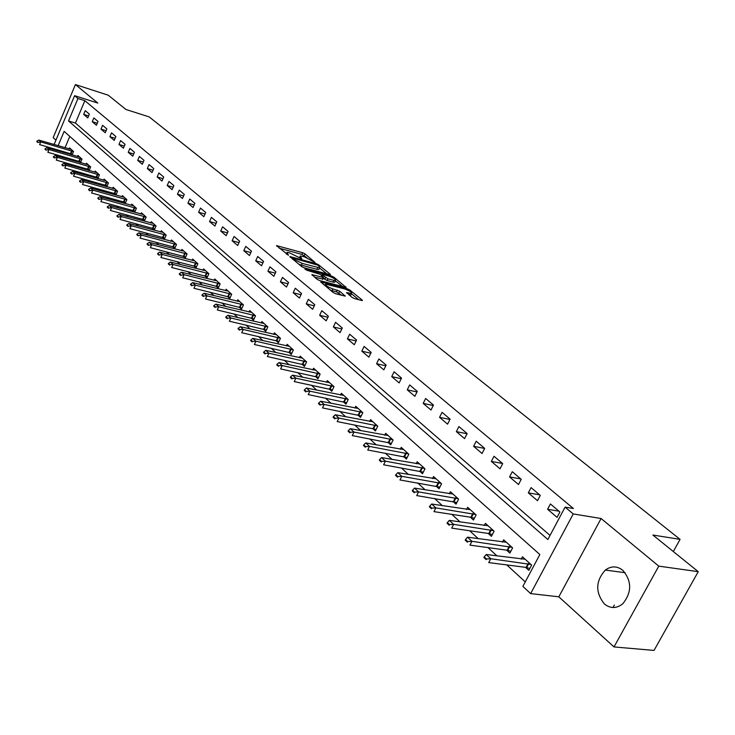 <?xml version="1.0" encoding="UTF-8"?>
<svg xmlns="http://www.w3.org/2000/svg" width="735" height="735" viewBox="0 0 735 735"><rect width="100%" height="100%" fill="white"/><g stroke="black" fill="none" stroke-linecap="round" stroke-linejoin="round"><path stroke-width="1.1" d="M314.975 262.432L305.025 253.869L302.673 252.711L276.489 245.609L288.469 255.229L286.962 252.335L289.011 252.601L301.809 258.858L300.257 255.955L304.373 256.8L314.975 262.432M622.802 570.287C617.033 565.876 611.198 565.803 605.309 570.066C595.561 581.1 595.24 592.382 604.345 603.931C610.445 608.755 616.601 608.681 622.83 603.729C631.925 592.346 631.916 581.192 622.802 570.287M352.037 297.381L354.536 298.612L361.785 300.486L362.346 300.551L362.153 299.999L349.823 290.04L347.37 288.837L320.791 281.937L333.175 292.502L335.693 293.743L345.202 296.122L339.735 291.262L332.845 288.883C327.58 286.953 325.201 285.373 325.706 284.169L344.421 288.855C349.639 290.775 352.001 292.346 351.523 293.55L346.562 292.539L352.037 297.381M698.25 571.674L654.021 650.42L614.001 646.929L658.78 566.134L698.25 571.674L652.882 535.034L680.077 539.371L149.196 116.911L125.933 109.478L108.229 95.192L75.42 84.58L97.829 103.075L74.593 95.679L77.956 98.508L84.856 100.695L573.392 508.51L565.105 507.122L573.245 513.94L530.642 593.604L522.87 586.411L539.848 554.53L64.138 131.372L58.102 145.732M658.78 566.134L601.092 518.515L573.245 513.94M329.785 274.624L330.382 274.706L330.199 274.192L318.521 264.765L316.133 263.599L289.829 256.552L301.543 266.52L303.987 267.724L329.785 274.624M333.956 277.233L346.139 287.449L319.615 280.55L317.134 279.328L311.861 274.614L323.657 277.573L320.111 274.311L306.679 270.177L304.85 268.982L331.54 276.038L333.956 277.233L333.506 278.17M75.42 84.58L53.177 137.656L55.924 140.155M84.856 100.695L75.429 123.057L550.028 535.42M83.671 114.403L87.768 117.885L89.358 114.127L85.26 110.663L83.671 114.403L88.595 115.937M92.243 121.698L96.414 125.253L98.031 121.459L93.85 117.922L92.243 121.698L97.268 123.25M100.98 129.139L105.234 132.759L106.869 128.937L102.606 125.327L100.98 129.139L106.106 130.711M109.892 136.719L114.228 140.413L115.882 136.554L111.527 132.879L109.892 136.719L115.129 138.309M118.969 144.446L123.397 148.213L125.069 144.326L120.632 140.578L118.969 144.446L124.316 146.063M128.23 152.329L132.741 156.169L134.441 152.246L129.92 148.424L128.23 152.329L133.697 153.973M137.684 160.377L142.287 164.291L144.005 160.34L139.393 156.436L137.684 160.377L143.27 162.031M147.322 168.581L152.016 172.578L153.762 168.591L149.058 164.603L147.322 168.581L153.036 170.263M157.161 176.951L161.957 181.04L163.721 177.006L158.916 172.946L157.161 176.951L163.005 178.66M167.203 185.505L172.1 189.667L173.892 185.606L168.986 181.453L167.203 185.505L173.175 187.232M177.457 194.233L182.455 198.487L184.274 194.38L179.267 190.144L177.457 194.233L183.566 195.979M187.93 203.145L193.029 207.49L194.876 203.347L189.759 199.02L187.93 203.145L194.178 204.918M198.625 212.24L203.834 216.687L205.708 212.507L200.48 208.088L198.625 212.24L205.019 214.041M209.548 221.547L214.877 226.077L216.779 221.86L211.432 217.349L209.548 221.547L216.099 223.367M220.711 231.047L226.159 235.678L228.089 231.424L222.622 226.812L220.711 231.047L227.427 232.885M232.122 240.758L237.69 245.499L239.647 241.199L234.07 236.486L232.122 240.758L238.994 242.623M243.79 250.69L249.477 255.532L251.471 251.195L245.766 246.372L243.79 250.69L250.837 252.574M255.716 260.842L261.541 265.794L263.562 261.421L257.719 256.487L255.716 260.842L262.946 262.753M267.917 271.224L273.87 276.296L275.928 271.877L269.956 266.833L267.917 271.224L275.331 273.163M280.402 281.854L286.494 287.045L288.589 282.58L282.47 277.407L280.402 281.854L288.01 283.811M293.173 292.732L299.421 298.042L301.543 293.531L295.286 288.239L293.173 292.732L300.983 294.707M306.256 303.858L312.641 309.297L314.8 304.749L308.397 299.329L306.256 303.858L314.277 305.861M319.651 315.26L326.193 320.827L328.38 316.234L321.82 310.685L319.651 315.26L327.883 317.281M333.368 326.937L340.066 332.643L342.299 327.994L335.573 322.316L333.368 326.937L341.83 328.977M347.416 338.899L354.288 344.743L356.558 340.048L349.667 334.223L347.416 338.899L356.117 340.957M361.822 351.155L368.86 357.146L371.175 352.405L364.11 346.433L361.822 351.155L370.771 353.232M376.586 363.724L383.808 369.87L386.151 365.075L378.911 358.956L376.586 363.724L385.792 365.81M391.727 376.614L399.133 382.917L401.521 378.075L394.098 371.791L391.727 376.614L401.209 378.718M407.254 389.835L414.852 396.303L417.296 391.406L409.671 384.956L407.254 389.835L417.021 391.948M423.195 403.396L430.995 410.038L433.475 405.086L425.657 398.471L423.195 403.396L433.255 405.518M439.558 417.324L447.56 424.141L450.096 419.134L442.066 412.344L439.558 417.324L449.93 419.455M456.352 431.62L464.575 438.62L467.157 433.567L458.906 426.594L456.352 431.62L467.056 433.751M473.606 446.31L482.059 453.504L484.687 448.387L476.216 441.22L473.606 446.31L484.659 448.442M491.338 461.405L500.03 468.801L502.712 463.629L494.003 456.26L491.338 461.405L502.556 463.491M509.575 476.923L518.506 484.521L521.234 479.293L512.277 471.714L509.575 476.923L520.821 478.935M528.318 492.873L537.505 500.7L540.298 495.408L531.083 487.608L528.318 492.873L539.6 494.82M547.603 509.291L557.057 517.339L559.905 511.983L550.423 503.971L547.603 509.291L558.922 511.156M62.824 156.592L64.414 158.053M71.323 164.41L73.013 165.963M79.986 172.376L81.787 174.03M88.816 180.498L90.736 182.262M97.829 188.785L99.868 190.659M107.025 197.246L109.184 199.231M116.406 205.874L118.684 207.977M125.979 214.675L128.395 216.899M135.754 223.67L138.309 226.012M145.732 232.848L148.433 235.329M155.921 242.219L158.769 244.838M166.34 251.793L169.335 254.558M176.97 261.577L180.139 264.49M187.848 271.573L191.173 274.642M198.955 281.799L202.465 285.015M210.32 292.245L214.004 295.635M221.942 302.939L225.82 306.495M233.831 313.873L237.901 317.612M245.995 325.063L250.267 328.986M258.454 336.511L262.937 340.636M271.197 348.243L275.901 352.561M284.261 360.251L289.195 364.79M297.629 372.544L302.811 377.312M311.337 385.149L316.767 390.147M325.385 398.076L331.072 403.304M339.79 411.324L345.753 416.809M354.564 424.904L360.812 430.655M369.723 438.85L376.274 444.877M385.278 453.155L392.141 459.467M401.246 467.846L408.44 474.461M417.655 482.932L425.188 489.859M434.504 498.431L442.406 505.698M451.832 514.362L460.101 521.969M469.637 530.743L478.31 538.718M487.957 547.593L497.044 555.945M506.81 564.93L525.268 581.909M69.807 136.407L65.011 147.753M63.421 151.529L63.072 152.356M70.018 153.45L71.516 154.809M69.081 148.948L69.531 147.891L73.537 151.502L72.076 154.975M78.443 161.103L80.051 162.564M77.469 156.537L77.919 155.462L82.008 159.146L80.501 162.692M87.033 168.903L88.742 170.456M86.004 164.282L86.473 163.179L90.635 166.937L89.091 170.557M95.78 176.859L97.599 178.513M94.714 172.165L95.192 171.053L99.436 174.884L97.847 178.577M104.71 184.972L106.639 186.727M103.589 180.204L104.076 179.074L108.403 182.987L106.777 186.763M113.806 193.241L115.864 195.106M112.639 188.408L113.144 187.26L117.554 191.247L115.882 195.106M123.094 201.675L125.189 203.577L126.889 199.672L122.387 195.602L121.872 196.778M132.566 210.283L134.689 212.213L136.407 208.271L131.813 204.119L131.299 205.313M142.232 219.067L144.382 221.014L146.127 217.046L141.442 212.81L140.909 214.023M152.099 228.034L154.276 230.009L156.05 225.994L151.263 221.676L150.721 222.907M162.178 237.185L164.374 239.187L166.174 235.145L161.287 230.726L160.726 231.984M172.459 246.528L174.691 248.559L176.519 244.479L171.521 239.968L170.952 241.255M182.969 256.074L185.229 258.132L187.076 254.016L181.977 249.413L181.398 250.718M193.7 265.831L195.988 267.908L197.871 263.755L192.662 259.051L192.055 260.383M204.661 275.79L206.985 277.904L208.896 273.705L203.567 268.9L202.952 270.26M215.869 285.979L218.231 288.12L220.16 283.885L214.721 278.969L214.087 280.357M227.326 296.389L229.724 298.557L231.681 294.285L226.123 289.259L225.47 290.674M239.05 307.028L241.466 309.233L243.469 304.924L237.773 299.788L237.111 301.231M251.03 317.924L253.492 320.157L255.514 315.802L249.698 310.547L249.009 312.026M263.286 329.06L265.785 331.329L267.843 326.928L261.89 321.553L261.182 323.06M275.836 340.461L278.372 342.758L280.458 338.32L274.366 332.817L273.64 334.361M288.68 352.129L291.244 354.463L293.375 349.979L287.137 344.347L286.393 345.928M301.828 364.073L304.437 366.453L306.596 361.914L300.211 356.153L299.439 357.761M315.297 376.311L317.943 378.718L320.138 374.143L313.597 368.244L312.807 369.889M329.087 388.852L331.779 391.296L334.021 386.674L327.314 380.62L326.496 382.31M343.227 401.696L345.964 404.186L348.234 399.509L341.371 393.308L340.525 395.044M357.724 414.862L360.499 417.388L362.814 412.675L355.777 406.317L354.904 408.09M372.581 428.367L375.41 430.94L377.762 426.171L370.541 419.648L369.641 421.477M387.823 442.222L390.698 444.831L393.096 440.017L385.691 433.328L384.763 435.203M403.469 456.435L406.391 459.09L408.835 454.221L401.227 447.358L400.263 449.278M419.52 471.025L422.496 473.726L424.986 468.801L417.177 461.755L416.185 463.73M436.011 486L439.034 488.747L441.57 483.777L433.549 476.537L432.52 478.577M452.944 501.38L456.022 504.182L458.603 499.157L450.371 491.715L449.296 493.819M470.336 517.192L473.469 520.04L476.105 514.959L467.644 507.315L466.532 509.474M488.224 533.445L491.412 536.339L494.104 531.203L485.403 523.348L484.236 525.58M506.608 550.147L509.86 553.106L512.607 547.906L503.659 539.83L502.446 542.136M525.525 567.337L528.842 570.351L531.635 565.096L522.438 556.781L521.17 559.16M673.324 551.544L680.077 539.371M601.092 518.515L558.82 596.82L614.001 646.929M558.82 596.82L530.642 593.604M77.956 98.508L68.52 120.953L547.841 539.527L565.105 507.122M52.139 149.177L52.488 148.351M54.087 144.556L74.593 95.679M56.512 149.517L56.163 150.344M75.429 123.057L68.52 120.953M612.99 607.523L614.35 605.061M306.853 257.673L301.883 254.393L279.217 248.191M326.818 273.833L319.56 267.963M317.63 265.105L292.971 258.123L294.496 259.62L302.241 263.424L319.615 267.843L319.054 266.254L317.63 265.105M298.704 264.187L301.433 265.151L302.241 263.424M319.128 268.881L318.806 269.552L316.868 269.295L301.433 265.151M335.399 280.779L342.583 286.595M314.562 277.214L322.941 279.089M333.91 280.375L335.491 280.577C335.941 279.41 333.616 277.885 328.508 276.002L322.555 274.412L321.948 274.33L322.123 274.844L327.948 278.795L333.91 280.375L333.093 282.102L334.673 282.304L334.958 281.716M333.093 282.102L327.121 280.531L323.345 278.243M349.272 295.139L350.687 295.295L350.981 294.671M330.199 290.059L332.009 290.656L332.845 288.883M341.665 295.286L336.409 291.795L332.009 290.656M325.302 285.015L323.483 284.546M358.781 299.705L351.422 293.752M71.231 149.425L38.771 140.063L40.728 141.883L73.5 151.603M37.917 142.02L36.934 141.111L37.724 142.471L40.728 141.883L39.598 144.593L72.37 154.267M37.724 142.471L36.75 141.561M38.771 140.063L36.934 141.111M79.637 157.014L46.994 147.68L48.988 149.536L81.971 159.238M46.149 149.674L45.157 148.746L45.956 150.124L48.988 149.536L47.848 152.274L80.822 161.93M45.956 150.124L44.964 149.196M46.994 147.68L45.157 148.746M88.209 164.75L55.382 155.452L57.413 157.336L90.598 167.029M54.546 157.474L53.526 156.527L54.353 157.933L57.413 157.336L56.255 160.092L89.44 169.739M54.353 157.933L53.333 156.987M55.382 155.452L53.526 156.527M96.946 172.642L63.927 163.372L66.003 165.292L99.4 174.967M63.109 165.43L62.071 164.465L62.916 165.899L66.003 165.292L64.827 168.076L98.224 177.705M62.916 165.899L61.878 164.934M63.927 163.372L62.071 164.465M105.849 180.681L72.646 171.448L74.768 173.405L108.376 183.061M71.837 173.552L70.781 172.569L71.644 174.02L74.768 173.405L73.573 176.216L107.181 185.817M71.644 174.02L70.588 173.037M72.646 171.448L70.781 172.569M114.936 188.877L81.539 179.68L83.698 181.683L117.526 191.311M80.749 181.83L79.674 180.828L80.547 182.298L83.698 181.683L82.495 184.522L116.323 194.095M80.547 182.298L79.472 181.297M81.539 179.68L79.674 180.828M124.197 197.246L90.616 188.087L92.821 190.135L126.861 199.736M89.845 190.282L88.742 189.253L89.633 190.76L92.821 190.135L91.599 192.993L125.639 202.538M89.633 190.76L88.54 189.731M90.616 188.087L88.742 189.253M133.651 205.782L99.877 196.668L102.128 198.753L136.388 208.327M99.115 198.9L97.994 197.862L98.913 199.387L102.128 198.753L100.888 201.638L135.148 211.156M98.913 199.387L97.792 198.34M99.877 196.668L97.994 197.862M143.297 214.482L109.331 205.423L111.628 207.555L146.109 217.091M108.587 207.702L107.439 206.636L108.376 208.189L111.628 207.555L110.369 210.458L144.85 219.949M108.376 208.189L107.227 207.123M109.331 205.423L107.439 206.636M153.137 223.376L118.987 214.363L121.33 216.54L156.031 226.04M118.252 216.696L117.085 215.603L118.041 217.183L121.33 216.54L120.053 219.471L154.754 228.925M118.041 217.183L116.874 216.09M118.987 214.363L117.085 215.603M163.188 232.444L128.836 223.495L131.234 225.719L166.156 235.172M128.129 225.875L126.934 224.763L127.918 226.362L131.234 225.719L129.939 228.677L164.87 238.085M127.918 226.362L126.723 225.25M128.836 223.495L126.934 224.763M173.451 241.705L138.906 232.82L141.359 235.09L176.501 244.507M138.217 235.246L136.995 234.116L137.996 235.742L141.359 235.09L140.036 238.076L175.196 247.438M137.996 235.742L136.774 234.612M138.906 232.82L136.995 234.116M183.925 251.168L149.196 242.348L151.695 244.663L187.067 254.034M148.525 244.828L147.276 243.662L148.305 245.325L151.695 244.663L150.363 247.677L185.734 256.993M148.305 245.325L147.055 244.167M149.196 242.348L147.276 243.662M194.628 260.833L159.697 252.087L162.26 254.448L197.862 263.764M159.054 254.613L157.777 253.428L158.824 255.118L162.26 254.448L160.901 257.498L196.511 266.759M158.824 255.118L157.556 253.933M159.697 252.087L157.777 253.428M205.561 270.7L170.447 262.037L173.056 264.453L208.896 273.714M169.822 264.618L168.517 263.406L168.287 263.92L169.592 265.133L169.822 264.618L173.056 264.453L171.687 267.522L207.518 276.727M169.592 265.133L168.287 263.92M170.447 262.037L168.517 263.406M216.742 280.798L181.426 272.207L184.099 274.679L220.151 283.875M180.828 274.853L179.487 273.613L179.257 274.127L180.589 275.368L184.099 274.679L182.703 277.784L218.773 286.926M180.589 275.368L179.257 274.127M181.426 272.207L179.487 273.613M228.162 291.106L192.653 282.608L195.391 285.143L231.654 294.257M192.083 285.309L190.714 284.041L190.484 284.564L191.844 285.832L192.083 285.309L195.391 285.143L193.976 288.276L230.275 297.344M191.844 285.832L190.484 284.564M192.653 282.608L190.714 284.041M239.849 301.653L204.146 293.247L206.939 295.837L243.414 304.869M203.595 296.012L202.198 294.717L201.96 295.24L203.356 296.545L203.595 296.012L206.939 295.837L205.506 298.998L242.045 308.002M203.356 296.545L201.96 295.24M204.146 293.247L202.198 294.717M251.793 312.439L215.897 304.134L218.764 306.789L255.44 315.728M215.373 306.964L213.949 305.641L213.701 306.173L215.134 307.496L215.373 306.964L218.764 306.789L217.294 309.977L254.071 318.898M215.134 307.496L213.701 306.173M215.897 304.134L213.949 305.641M264.012 323.473L227.923 315.278L230.854 317.989L267.742 326.845M227.427 318.172L225.967 316.813L225.719 317.355L227.188 318.714L227.427 318.172L230.854 317.989L229.366 321.213L266.382 330.043M227.188 318.714L225.719 317.355M227.923 315.278L225.967 316.813M276.516 334.765L240.244 326.68L243.239 329.464L280.338 338.21M239.775 329.647L238.278 328.251L238.03 328.793L239.527 330.19L239.775 329.647L243.239 329.464L241.732 332.716L278.978 341.453M239.527 330.19L238.03 328.793M240.244 326.68L238.278 328.251M289.314 346.314L252.849 338.366L255.918 341.205L293.228 349.851M252.417 341.398L250.883 339.974L250.626 340.516L252.16 341.94L252.417 341.398L255.918 341.205L254.383 344.494L291.878 353.131M252.16 341.94L250.626 340.516M252.849 338.366L250.883 339.974M302.425 358.147L265.767 350.329L268.909 353.241L306.421 361.767M265.363 353.434L263.791 351.973L263.534 352.524L265.105 353.985L265.363 353.434L268.909 353.241L267.347 356.558L305.08 365.093M265.105 353.985L263.534 352.524M265.767 350.329L263.791 351.973M315.839 370.265L278.997 362.585L282.222 365.571L319.945 373.968M278.629 365.764L277.021 364.266L276.755 364.826L278.363 366.324L278.629 365.764L282.222 365.571L280.632 368.924L318.604 377.34M278.363 366.324L276.755 364.826M278.997 362.585L277.021 364.266M329.583 382.678L292.558 375.144L295.856 378.203L333.791 386.463M292.227 378.406L290.582 376.871L290.307 377.432L291.96 378.966L292.227 378.406L295.856 378.203L294.248 381.594L332.468 389.881M291.96 378.966L290.307 377.432M292.558 375.144L290.582 376.871M343.677 395.393L306.458 388.016L309.848 391.158L347.977 399.28M306.173 391.36L304.483 389.789L304.207 390.358L305.898 391.93L306.173 391.36L309.848 391.158L308.204 394.585L346.663 402.743M305.898 391.93L304.207 390.358M306.458 388.016L304.483 389.789M358.11 408.43L320.717 401.227L324.19 404.443L362.52 412.409M320.469 404.654L318.733 403.037L318.457 403.616L320.194 405.224L320.469 404.654L324.19 404.443L322.518 407.907L361.225 415.918M320.194 405.224L318.457 403.616M320.717 401.227L318.733 403.037M372.911 421.789L335.335 414.77L338.909 418.077L377.441 425.877M335.132 418.288L333.359 416.635L333.074 417.214L334.857 418.867L335.132 418.288L338.909 418.077L337.2 421.578L376.145 429.433M334.857 418.867L333.074 417.214M335.335 414.77L333.359 416.635M388.098 435.497L350.347 428.67L354.004 432.061L392.738 439.686M350.191 432.281L348.362 430.581L348.078 431.169L349.897 432.869L350.191 432.281L354.004 432.061L352.267 435.598L391.461 443.297M349.897 432.869L348.078 431.169M350.347 428.67L348.362 430.581M403.671 449.563L365.754 442.939L369.512 446.421L408.44 453.862M365.644 446.641L363.77 444.895L363.476 445.493L365.35 447.238L365.644 446.641L369.512 446.421L367.739 449.995L407.172 457.519M365.35 447.238L363.476 445.493M365.754 442.939L363.77 444.895M419.657 463.996L381.566 457.593L385.425 461.167L424.554 468.406M381.511 461.396L379.591 459.605L379.288 460.202L381.217 461.993L381.511 461.396L385.425 461.167L383.624 464.786L423.305 472.118M381.217 461.993L379.288 460.202M381.566 457.593L379.591 459.605M436.075 478.807L397.819 472.642L401.788 476.317L441.092 483.345M397.819 476.546L395.834 474.709L395.531 475.315L397.516 477.153L397.819 476.546L401.788 476.317L399.95 479.973L439.87 487.112M397.516 477.153L395.531 475.315M397.819 472.642L395.834 474.709M452.925 494.03L414.512 488.113L418.592 491.89L458.089 498.688M414.577 492.119L412.537 490.227L412.225 490.842L414.264 492.735L414.577 492.119L418.592 491.89L416.717 495.583L456.876 502.51M414.264 492.735L412.225 490.842M414.512 488.113L412.537 490.227M470.244 509.667L431.684 504.017L435.873 507.894L475.545 514.454M431.803 508.133L429.709 506.185L429.387 506.81L431.482 508.758L431.803 508.133L435.873 507.894L433.962 511.633L470.896 517.275L474.36 518.331M431.482 508.758L429.387 506.81M431.684 504.017L429.709 506.185M488.04 525.736L449.333 520.362L453.642 524.358L493.497 530.652M449.517 524.606L447.367 522.603L447.036 523.228L449.195 525.231L449.517 524.606L453.642 524.358L451.703 528.134L488.784 533.527L492.331 534.584M449.195 525.231L447.036 523.228M449.333 520.362L447.367 522.603M506.341 542.255L467.497 537.184L471.934 541.3L511.946 547.318M467.745 541.548L465.531 539.49L465.2 540.124L467.414 542.182L467.745 541.548L471.934 541.3L469.95 545.122L507.178 550.23L510.807 551.305M467.414 542.182L465.2 540.124M467.497 537.184L465.531 539.49M525.167 559.243L486.184 554.502L490.759 558.729L530.927 564.452M486.506 558.986L484.227 556.864L483.887 557.507L486.175 559.629L486.506 558.986L490.759 558.729L488.729 562.597L526.095 567.411L529.825 568.504M486.175 559.629L483.887 557.507M486.184 554.502L484.227 556.864M300.44 258.251L300.799 257.489M287.119 254.641L287.477 253.869M276.875 246.262L277.141 245.692M301.883 254.393L302.673 252.711M304.235 255.55L305.025 253.869M290.206 257.213L290.472 256.634M315.829 264.251L316.133 263.599M318.163 265.537L318.521 264.765M329.969 274.669L330.199 274.192M292.714 259.271L293.081 258.463M294.119 260.429L294.496 259.62M316.868 269.295L317.676 267.586M345.716 287.413L345.955 286.916M312.2 275.276L312.476 274.688M322.233 279.236L323.06 277.499M331.108 276.939L331.54 276.038M321.746 275.643L322.123 274.844M324.677 279.328L325.495 277.591M327.121 280.531L327.948 278.795M346.874 293.182L347.14 292.613M349.162 295.047L349.979 293.348M336.409 291.795L337.246 290.031M338.899 293.026L339.735 291.262M344.77 296.086L345.018 295.562M321.131 282.608L321.406 282.019M346.929 289.746L347.37 288.837M349.373 290.987L349.823 290.04M361.905 300.514L362.153 299.999M70.946 153.734L72.076 151.07M70.496 153.587L71.626 150.914M79.371 161.388L80.519 158.696M78.921 161.241L80.06 158.549M87.961 169.197L89.119 166.477M87.511 169.041L88.669 166.321M96.726 177.144L97.893 174.406M96.257 176.997L97.433 174.259M105.656 185.257L106.841 182.491M105.188 185.101L106.382 182.344M114.761 193.525L115.965 190.742M114.293 193.369L115.496 190.585M124.05 201.96L125.272 199.148M123.581 201.813L124.803 199.001M133.531 210.568L134.771 207.729M133.063 210.412L134.294 207.582M143.206 219.352L144.455 216.494M142.728 219.195L143.986 216.338M153.073 228.319L154.35 225.434M152.595 228.162L153.872 225.277M163.152 237.469L164.447 234.557M162.674 237.313L163.969 234.401M173.451 246.813L174.755 243.873M172.964 246.657L174.268 243.726M183.961 256.359L185.284 253.391M183.474 256.203L184.797 253.244M194.692 266.107L196.043 263.121M194.205 265.96L195.556 262.965M205.671 276.075L207.04 273.052M205.175 275.919L206.544 272.896M216.88 286.255L218.277 283.205M216.384 286.099L217.771 283.058M228.346 296.664L229.761 293.587M227.841 296.508L229.256 293.44M240.069 307.303L241.503 304.207M239.564 307.156L240.997 304.051M252.059 318.191L253.511 315.058M251.554 318.044L253.005 314.911M264.324 329.335L265.804 326.165M263.81 329.179L265.289 326.018M276.875 340.728L278.381 337.53M276.36 340.581L277.867 337.383M289.728 352.396L291.253 349.171M289.204 352.249L290.729 349.015M302.884 364.339L304.437 361.078M302.361 364.192L303.913 360.931M316.353 376.577L317.933 373.279M315.829 376.43L317.41 373.132M330.162 389.109L331.761 385.783M329.629 388.962L331.237 385.636M344.302 401.953L345.937 398.59M343.769 401.806L345.404 398.443M358.799 415.119L360.462 411.729M358.267 414.972L359.929 411.582M373.674 428.615L375.364 425.188M373.132 428.477L374.822 425.041M388.916 442.47L390.643 438.997M388.374 442.323L390.101 438.859M404.572 456.674L406.326 453.173M404.02 456.536L405.775 453.026M420.631 471.254L422.414 467.717M420.08 471.117L421.862 467.579M437.123 486.23L438.942 482.656M436.562 486.092L438.382 482.509M454.055 501.61L455.911 497.999M453.495 501.472L455.351 497.852M471.466 517.412L473.358 513.756M470.896 517.275L472.789 513.618M489.354 533.656L491.283 529.963M488.784 533.527L490.714 529.825M507.747 550.359L509.713 546.62M507.178 550.23L509.144 546.491M526.673 567.539L528.676 563.763M526.095 567.411L528.107 563.635M605.309 570.066L625.136 572.712M299.522 257.535L299.954 256.607M286.218 253.933L286.659 252.996M292.512 259.106L292.897 258.27M318.806 269.552L319.615 267.843M322.84 279.318L323.657 277.573M334.673 282.304L335.491 280.577M321.443 275.395L321.847 274.55M350.687 295.295L351.523 293.55M324.953 285.75L325.403 284.794"/></g></svg>
